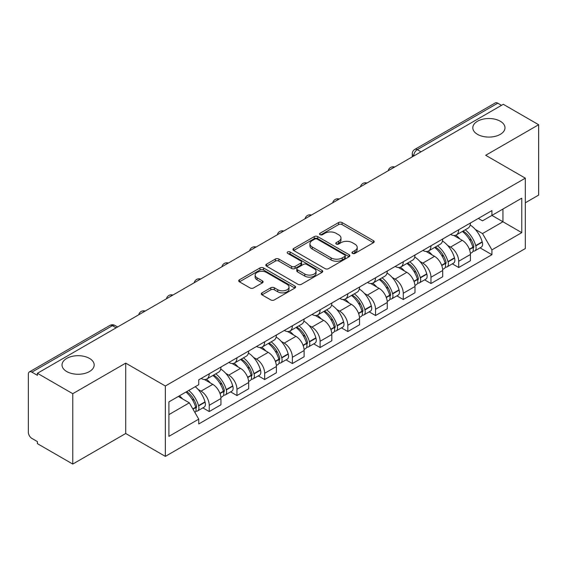 <?xml version="1.0" encoding="UTF-8"?>
<svg xmlns="http://www.w3.org/2000/svg" width="567" height="567" viewBox="0 0 567 567"><rect width="100%" height="100%" fill="white"/><g stroke="black" fill="none" stroke-linecap="round" stroke-linejoin="round"><path stroke-width="0.85" d="M352.49 253.392A1.729 0.999 0 0 0 354.935 253.392L373.462 242.69A2.466 1.425 0 0 0 374.185 241.684A2.466 1.425 0 0 0 373.462 240.677L342.071 222.555A2.466 1.425 0 0 0 338.584 222.555L320.05 233.257A1.729 0.999 0 0 0 319.547 233.958A1.729 0.999 0 0 0 320.05 234.66A1.729 0.999 0 0 0 322.495 234.66L324.891 233.278A7.895 4.557 0 0 1 336.054 233.278L338.669 234.788A7.895 4.557 0 0 1 340.98 238.012A7.895 4.557 0 0 1 338.669 241.23L336.274 242.619A1.729 0.999 0 0 0 335.763 243.321A1.729 0.999 0 0 0 336.274 244.03A1.729 0.999 0 0 0 338.712 244.03L341.107 242.641A7.895 4.557 0 0 1 352.27 242.641L354.885 244.15A7.895 4.557 0 0 1 357.203 247.375A7.895 4.557 0 0 1 354.885 250.6L352.49 251.982A1.729 0.999 0 0 0 351.987 252.684A1.729 0.999 0 0 0 352.49 253.392L352.49 251.982M89.473 358.408A16.082 9.285 0 0 0 71.945 356.395A16.082 9.285 0 0 0 62.016 364.971A16.082 9.285 0 0 0 66.729 371.541A16.082 9.285 0 0 0 84.256 373.554A16.082 9.285 0 0 0 94.186 364.971A16.082 9.285 0 0 0 89.473 358.408M500.271 121.232A16.082 9.285 0 0 0 482.744 119.219A16.082 9.285 0 0 0 472.814 127.802A16.082 9.285 0 0 0 477.527 134.365A16.082 9.285 0 0 0 495.055 136.378A16.082 9.285 0 0 0 504.984 127.802A16.082 9.285 0 0 0 500.271 121.232M262.018 292.841A2.466 1.425 0 0 0 261.295 293.848A2.466 1.425 0 0 0 262.018 294.854L270.828 299.936A2.466 1.425 0 0 0 274.315 299.936L294.89 288.057A2.466 1.425 0 0 0 295.613 287.051A2.466 1.425 0 0 0 294.89 286.044L263.499 267.915A2.466 1.425 0 0 0 260.012 267.915L239.43 279.8A2.466 1.425 0 0 0 238.707 280.807A2.466 1.425 0 0 0 239.43 281.813L250.068 287.951A2.466 1.425 0 0 0 253.555 287.951L262.365 282.869A2.466 1.425 0 0 0 263.088 281.863A2.466 1.425 0 0 0 262.365 280.856L257.092 277.809A6.598 3.806 0 0 1 255.157 275.115A6.598 3.806 0 0 1 259.232 271.6A6.598 3.806 0 0 1 266.419 272.422L287.086 284.358A6.598 3.806 0 0 1 289.021 287.051A6.598 3.806 0 0 1 284.946 290.566A6.598 3.806 0 0 1 277.759 289.744L274.315 287.752A2.466 1.425 0 0 0 270.828 287.752L262.018 292.841L262.018 294.854M165.344 385.999L125.718 363.128L72.767 393.696L37.415 373.284L503.29 104.307L538.65 124.726L485.699 155.294L525.326 178.166L165.344 385.999L165.344 456.378L525.326 248.544L525.326 178.166M325.068 268.623A2.466 1.425 0 0 0 328.555 268.623L349.13 256.738A2.466 1.425 0 0 0 349.853 255.731A2.466 1.425 0 0 0 349.13 254.725L317.74 236.602A2.466 1.425 0 0 0 314.253 236.602L293.671 248.481A2.466 1.425 0 0 0 292.948 249.487A2.466 1.425 0 0 0 293.671 250.494L325.068 268.623M288.348 253.768A1.729 0.999 0 0 1 290.098 254.009L290.098 251.954L322.013 270.381A2.466 1.425 0 0 1 322.736 271.387A2.466 1.425 0 0 1 322.013 272.394L301.431 284.28A2.466 1.425 0 0 1 297.944 284.28L266.554 266.157L266.554 264.144A2.466 1.425 0 0 0 265.831 265.15A2.466 1.425 0 0 0 266.554 266.157M266.554 264.144L275.356 259.055A2.466 1.425 0 0 1 278.851 259.055L291.58 266.405A2.466 1.425 0 0 0 295.067 266.405L300.907 263.031A2.466 1.425 0 0 0 301.63 262.025A2.466 1.425 0 0 0 300.907 261.018L287.653 253.364A1.729 0.999 0 0 1 287.15 252.662A1.729 0.999 0 0 1 288.213 251.741A1.729 0.999 0 0 1 290.098 251.954M72.767 393.696L72.767 464.068L37.415 443.656L37.415 441.601L31.901 438.426A5.025 2.899 -120 0 1 28.35 432.267L28.35 374.206A5.025 2.899 -120 0 1 29.392 371.902L109.878 325.437A5.025 2.899 60 0 1 112.394 325.685L31.901 372.15A5.025 2.899 -120 0 0 29.392 371.902M525.326 202.788L538.65 195.098L538.65 124.726M72.767 464.068L125.718 433.5L165.344 456.378M37.415 373.284L37.415 375.333L31.901 372.15M421.026 151.807L417.291 149.653A5.025 2.899 60 0 0 414.782 149.405L495.267 102.932A5.025 2.899 60 0 1 497.783 103.18L417.291 149.653A5.025 2.899 120 0 0 413.74 155.805L413.74 156.01M501.512 105.334L497.783 103.18M458.696 229.77A11.56 6.676 60 0 1 456.3 234.958L468.023 228.189A11.56 6.676 -120 0 0 470.419 223.001M447.561 245.398L450.517 247.106A11.56 6.676 60 0 1 458.696 261.259L470.419 254.491A11.56 6.676 -120 0 0 462.247 240.337L453.855 235.489M470.419 254.491L470.419 260.749L458.696 267.518L452.331 263.846M456.3 234.958A11.56 6.676 60 0 1 450.609 234.433M458.696 261.259L458.696 267.518M430.977 245.773A11.56 6.676 60 0 1 428.581 250.961L440.311 244.193A11.56 6.676 -120 0 0 442.699 238.998M424.619 279.85L430.977 283.521L442.699 276.753L442.699 270.494A11.56 6.676 -120 0 0 434.528 256.341L426.136 251.493M428.581 250.961A11.56 6.676 60 0 1 422.89 250.437M419.842 261.401L422.805 263.109A11.56 6.676 60 0 1 430.977 277.263L430.977 283.521M403.257 261.777A11.56 6.676 60 0 1 400.862 266.965L412.592 260.189A11.56 6.676 -120 0 0 414.98 255.001M396.9 295.854L403.257 299.525L414.987 292.756L414.987 286.498A11.56 6.676 -120 0 0 406.808 272.337L398.417 267.496M400.862 266.965A11.56 6.676 60 0 1 395.171 266.44M392.13 277.405L395.086 279.113A11.56 6.676 60 0 1 403.257 293.267L403.257 299.525M375.538 277.78A11.56 6.676 60 0 1 373.143 282.968L384.873 276.193A11.56 6.676 -120 0 0 387.268 271.005M369.181 311.857L375.538 315.528L387.268 308.76L387.268 302.502A11.56 6.676 -120 0 0 379.089 288.341L370.698 283.5M373.143 282.968A11.56 6.676 60 0 1 367.451 282.444M364.411 293.408L367.366 295.116A11.56 6.676 60 0 1 375.538 309.27L375.538 315.528M347.819 293.777A11.56 6.676 60 0 1 345.423 298.972L357.153 292.196A11.56 6.676 -120 0 0 359.549 287.008M341.462 327.861L347.819 331.532L359.549 324.763L359.549 318.505A11.56 6.676 -120 0 0 351.377 304.344L342.978 299.504M345.423 298.972A11.56 6.676 60 0 1 339.739 298.448M336.692 309.412L339.647 311.12A11.56 6.676 60 0 1 347.819 325.274L347.819 331.532M320.1 309.78A11.56 6.676 60 0 1 317.711 314.969L329.434 308.2A11.56 6.676 -120 0 0 331.83 303.012M313.742 343.864L320.1 347.536L331.83 340.767L331.83 334.509A11.56 6.676 -120 0 0 323.658 320.348L315.259 315.5M317.711 314.969A11.56 6.676 60 0 1 312.02 314.451M308.972 325.415L311.928 327.116A11.56 6.676 60 0 1 320.1 341.277L320.1 347.536M292.381 325.784A11.56 6.676 60 0 1 289.992 330.972L301.715 324.204A11.56 6.676 -120 0 0 304.11 319.015M286.023 359.868L292.381 363.539L304.11 356.763L304.11 350.512A11.56 6.676 -120 0 0 295.939 336.351L287.547 331.504M289.992 330.972A11.56 6.676 60 0 1 284.301 330.455M281.253 341.419L284.209 343.12A11.56 6.676 60 0 1 292.381 357.281L292.381 363.539M264.669 341.788A11.56 6.676 60 0 1 262.273 346.976L273.996 340.207A11.56 6.676 -120 0 0 276.391 335.019M258.304 375.871L264.669 379.543L276.391 372.767L276.391 366.509A11.56 6.676 -120 0 0 268.219 352.355L259.828 347.507M262.273 346.976A11.56 6.676 60 0 1 256.582 346.458M253.534 357.416L256.49 359.124A11.56 6.676 60 0 1 264.669 373.284L264.669 379.543M236.949 357.791A11.56 6.676 60 0 1 234.554 362.979L246.284 356.211A11.56 6.676 -120 0 0 248.672 351.023M230.585 391.875L236.949 395.546L248.672 388.771L248.672 382.512A11.56 6.676 -120 0 0 240.5 368.359L232.109 363.511M234.554 362.979A11.56 6.676 60 0 1 228.862 362.462M225.815 373.419L228.777 375.127A11.56 6.676 60 0 1 236.949 389.288L236.949 395.546M209.23 373.795A11.56 6.676 60 0 1 206.835 378.983L218.564 372.214A11.56 6.676 -120 0 0 220.953 367.026M202.873 407.871L209.23 411.543L220.953 404.774L220.953 398.516A11.56 6.676 -120 0 0 212.781 384.362L204.389 379.514M206.835 378.983A11.56 6.676 60 0 1 201.143 378.465M198.103 389.423L201.058 391.131A11.56 6.676 60 0 1 209.23 405.292L209.23 411.543M478.328 218.43L482.503 220.847L521.768 198.174L502.936 209.046L502.936 221.768L482.503 233.561L475.281 229.394M168.895 414.626L189.328 402.825L198.748 419.141L168.895 436.37L168.895 401.904L198.748 384.667L198.748 379.847L491.922 210.584L491.922 215.403L521.768 232.64L491.922 249.877L482.503 233.561M521.768 198.174L521.768 232.64M198.748 419.141L198.748 423.96L491.922 254.696L491.922 249.877M125.718 363.128L125.718 433.5M189.328 402.825L178.314 396.468M480.051 247.843L491.922 254.696M353.177 253.633L354.885 252.648A7.895 4.557 0 0 0 357.203 249.43L357.203 247.375M340.98 238.012L340.98 240.061A7.895 4.557 0 0 1 338.669 243.286L336.961 244.271M373.426 242.711L342.071 224.603A2.466 1.425 0 0 0 338.584 224.603L320.738 234.908M349.102 256.759L317.74 238.65A2.466 1.425 0 0 0 314.253 238.65L293.706 250.515M344.771 256.44A1.729 0.999 0 0 0 345.282 255.731A1.729 0.999 0 0 0 344.771 255.03L317.215 239.118A1.729 0.999 0 0 0 314.777 239.118L312.247 240.578A7.895 4.557 0 0 0 309.936 243.803A7.895 4.557 0 0 0 312.247 247.021L331.078 257.9A7.895 4.557 0 0 0 342.241 257.9L344.771 256.44L344.771 258.488A1.729 0.999 0 0 0 345.282 257.787L345.282 255.731M309.936 243.803L309.936 245.851A7.895 4.557 0 0 0 312.247 249.076L312.247 247.021M344.771 258.488L342.241 259.948A7.895 4.557 0 0 1 331.078 259.948L312.247 249.076M266.582 266.171L275.356 261.111L275.356 259.055M301.63 262.025L301.63 264.08A2.466 1.425 0 0 1 300.907 265.087L295.067 268.46A2.466 1.425 0 0 1 291.58 268.46L278.851 261.111A2.466 1.425 0 0 0 275.356 261.111M290.098 254.009L321.978 272.415M304.791 274.031A6.598 3.806 0 0 0 311.978 274.86A6.598 3.806 0 0 0 316.053 271.338A6.598 3.806 0 0 0 314.118 268.645L306.839 264.442A2.466 1.425 0 0 0 303.352 264.442L297.512 267.815A2.466 1.425 0 0 0 296.789 268.822A2.466 1.425 0 0 0 297.512 269.828L304.791 274.031L304.791 276.086A6.598 3.806 0 0 0 311.978 276.909A6.598 3.806 0 0 0 316.053 273.393L316.053 271.338M296.789 268.822L296.789 270.877A2.466 1.425 0 0 0 297.512 271.884L297.512 269.828M304.791 276.086L297.512 271.884M289.021 287.051L289.021 289.099A6.598 3.806 0 0 1 284.946 292.622A6.598 3.806 0 0 1 277.759 291.792L274.315 289.808A2.466 1.425 0 0 0 270.828 289.808L262.053 294.868M255.157 275.115L255.157 277.171A6.598 3.806 0 0 0 257.092 279.864L257.092 277.809M262.337 282.89L257.092 279.864M294.89 286.044L294.89 288.057L263.499 269.97A2.466 1.425 0 0 0 260.012 269.97L239.465 281.834M463.055 231.06A15.833 9.143 60 0 1 463.133 231.102A15.833 9.143 60 0 1 473.551 245.305L473.643 245.639A3.076 1.779 60 0 1 473.161 248.055A3.076 1.779 60 0 1 473.091 248.091M462.36 231.456A19.094 11.028 60 0 1 472.857 247.212L472.949 247.538A6.343 3.664 60 0 1 471.95 252.521L470.369 253.435M473.034 251.117A6.343 3.664 -120 0 0 474.792 250.883A6.343 3.664 -120 0 0 475.798 245.901L475.699 245.575A19.094 11.028 -120 0 0 465.209 229.812M470.178 225.028A19.094 11.028 60 0 1 482.184 241.825L482.283 242.159A6.343 3.664 60 0 1 481.277 247.134L474.792 250.883M455.847 235.177A19.094 11.028 60 0 1 459.837 238.941M469.122 238.969L471.56 240.373M435.336 247.056A15.833 9.143 60 0 1 435.421 247.106A15.833 9.143 60 0 1 445.832 261.309L445.924 261.642A3.076 1.779 60 0 1 445.442 264.059A3.076 1.779 60 0 1 445.371 264.094M434.648 247.46A19.094 11.028 60 0 1 445.138 263.216L445.237 263.542A6.343 3.664 60 0 1 444.23 268.524L442.657 269.438M445.315 267.121A6.343 3.664 -120 0 0 447.072 266.887A6.343 3.664 -120 0 0 448.079 261.904L447.98 261.571A19.094 11.028 -120 0 0 437.49 245.816M442.466 241.032A19.094 11.028 60 0 1 454.472 257.829L454.564 258.155A6.343 3.664 60 0 1 453.557 263.138L447.072 266.887M428.135 251.181A19.094 11.028 60 0 1 432.118 254.944M441.402 254.973L443.841 256.376M407.616 263.06A15.833 9.143 60 0 1 407.701 263.109A15.833 9.143 60 0 1 418.113 277.313L418.212 277.639A3.076 1.779 60 0 1 417.723 280.055A3.076 1.779 60 0 1 417.652 280.098M406.929 263.464A19.094 11.028 60 0 1 417.418 279.219L417.518 279.545A6.343 3.664 60 0 1 416.511 284.528L414.938 285.442M417.596 283.124A6.343 3.664 -120 0 0 419.353 282.89A6.343 3.664 -120 0 0 420.36 277.908L420.267 277.575A19.094 11.028 -120 0 0 409.771 261.819M414.746 257.035A19.094 11.028 60 0 1 426.753 273.833L426.845 274.159A6.343 3.664 60 0 1 425.838 279.141L419.353 282.89M400.415 267.185A19.094 11.028 60 0 1 404.399 270.948M413.683 270.976L416.121 272.38M379.904 279.063A15.833 9.143 60 0 1 379.982 279.113A15.833 9.143 60 0 1 390.394 293.316L390.493 293.642A3.076 1.779 60 0 1 390.004 296.059A3.076 1.779 60 0 1 389.933 296.102M379.21 279.467A19.094 11.028 60 0 1 389.706 295.223L389.798 295.549A6.343 3.664 60 0 1 388.792 300.531L387.218 301.446M389.876 299.128A6.343 3.664 -120 0 0 391.634 298.887A6.343 3.664 -120 0 0 392.64 293.912L392.548 293.578A19.094 11.028 -120 0 0 382.052 277.823M387.027 273.039A19.094 11.028 60 0 1 399.033 289.836L399.125 290.162A6.343 3.664 60 0 1 398.126 295.145L391.634 298.887M372.696 283.188A19.094 11.028 60 0 1 376.686 286.952M385.971 286.98L388.402 288.383M352.185 295.067A15.833 9.143 60 0 1 352.263 295.116A15.833 9.143 60 0 1 362.682 309.32L362.774 309.646A3.076 1.779 60 0 1 362.285 312.063A3.076 1.779 60 0 1 362.214 312.098M351.49 295.471A19.094 11.028 60 0 1 361.987 311.226L362.079 311.552A6.343 3.664 60 0 1 361.08 316.535L359.499 317.449M362.164 315.132A6.343 3.664 -120 0 0 363.922 314.891A6.343 3.664 -120 0 0 364.921 309.915L364.829 309.582A19.094 11.028 -120 0 0 354.332 293.826M359.308 289.035A19.094 11.028 60 0 1 371.314 305.84L371.406 306.166A6.343 3.664 60 0 1 370.407 311.148L363.922 314.891M344.977 299.192A19.094 11.028 60 0 1 348.967 302.955M358.252 302.984L360.683 304.387M324.466 311.07A15.833 9.143 60 0 1 324.544 311.12A15.833 9.143 60 0 1 334.962 325.323L335.054 325.649A3.076 1.779 60 0 1 334.565 328.066A3.076 1.779 60 0 1 334.502 328.102M323.771 311.474A19.094 11.028 60 0 1 334.268 327.23L334.36 327.556A6.343 3.664 60 0 1 333.361 332.538L331.78 333.446M334.445 331.135A6.343 3.664 -120 0 0 336.203 330.894A6.343 3.664 -120 0 0 337.202 325.912L337.11 325.586A19.094 11.028 -120 0 0 326.613 309.83M331.589 305.039A19.094 11.028 60 0 1 343.595 321.843L343.687 322.169A6.343 3.664 60 0 1 342.688 327.152L336.203 330.894M317.258 315.195A19.094 11.028 60 0 1 321.248 318.959M330.533 318.987L332.964 320.39M296.747 327.074A15.833 9.143 60 0 1 296.825 327.116A15.833 9.143 60 0 1 307.243 341.327L307.335 341.653A3.076 1.779 60 0 1 306.846 344.07A3.076 1.779 60 0 1 306.782 344.105M296.052 327.471A19.094 11.028 60 0 1 306.549 343.233L306.641 343.559A6.343 3.664 60 0 1 305.641 348.542L304.061 349.449M306.726 347.139A6.343 3.664 -120 0 0 308.483 346.898A6.343 3.664 -120 0 0 309.483 341.915L309.391 341.589A19.094 11.028 -120 0 0 298.894 325.834M303.869 321.042A19.094 11.028 60 0 1 315.876 337.847L315.968 338.173A6.343 3.664 60 0 1 314.969 343.155L308.483 346.898M289.539 331.199A19.094 11.028 60 0 1 293.529 334.962M302.813 334.991L305.252 336.394M269.027 343.078A15.833 9.143 60 0 1 269.105 343.12A15.833 9.143 60 0 1 279.524 357.33L279.616 357.657A3.076 1.779 60 0 1 279.134 360.073A3.076 1.779 60 0 1 279.063 360.109M268.333 343.474A19.094 11.028 60 0 1 278.829 359.237L278.921 359.563A6.343 3.664 60 0 1 277.922 364.546L276.342 365.453M279.007 363.142A6.343 3.664 -120 0 0 280.764 362.901A6.343 3.664 -120 0 0 281.764 357.919L281.671 357.593A19.094 11.028 -120 0 0 271.182 341.837M276.15 337.046A19.094 11.028 60 0 1 288.156 353.851L288.256 354.177A6.343 3.664 60 0 1 287.249 359.159L280.764 362.901M261.819 347.202A19.094 11.028 60 0 1 265.81 350.966M275.094 350.994L277.532 352.398M241.308 359.081A15.833 9.143 60 0 1 241.386 359.124A15.833 9.143 60 0 1 251.805 373.334L251.897 373.66A3.076 1.779 60 0 1 251.415 376.077A3.076 1.779 60 0 1 251.344 376.112M240.621 359.478A19.094 11.028 60 0 1 251.11 375.234L251.202 375.567A6.343 3.664 60 0 1 250.203 380.549L248.622 381.456M251.287 379.146A6.343 3.664 -120 0 0 253.045 378.905A6.343 3.664 -120 0 0 254.051 373.922L253.952 373.596A19.094 11.028 -120 0 0 243.463 357.841M248.431 353.05A19.094 11.028 60 0 1 260.437 369.854L260.536 370.18A6.343 3.664 60 0 1 259.53 375.163L253.045 378.905M234.107 363.206A19.094 11.028 60 0 1 238.09 366.969M247.375 366.991L249.813 368.401M213.589 375.085A15.833 9.143 60 0 1 213.674 375.127A15.833 9.143 60 0 1 224.085 389.338L224.178 389.664A3.076 1.779 60 0 1 223.696 392.081A3.076 1.779 60 0 1 223.625 392.116M212.901 375.482A19.094 11.028 60 0 1 223.391 391.237L223.49 391.57A6.343 3.664 60 0 1 222.484 396.553L220.91 397.46M223.568 395.149A6.343 3.664 -120 0 0 225.326 394.908A6.343 3.664 -120 0 0 226.332 389.926L226.24 389.6A19.094 11.028 -120 0 0 215.743 373.844M220.719 369.053A19.094 11.028 60 0 1 232.725 385.858L232.817 386.184A6.343 3.664 60 0 1 231.811 391.166L225.326 394.908M206.388 379.203A19.094 11.028 60 0 1 210.371 382.973M219.656 382.994L222.094 384.405M186.727 391.606A15.833 9.143 60 0 1 196.366 405.334L196.465 405.667A3.076 1.779 60 0 1 195.976 408.084A3.076 1.779 60 0 1 195.906 408.12M185.926 392.073A19.094 11.028 60 0 1 195.679 407.241L195.771 407.574A6.343 3.664 60 0 1 194.899 412.471M195.849 411.153A6.343 3.664 -120 0 0 197.607 410.912A6.343 3.664 -120 0 0 198.613 405.929L198.521 405.603A19.094 11.028 -120 0 0 188.768 390.429M195.254 386.687A19.094 11.028 60 0 1 205.006 401.854L205.098 402.187A6.343 3.664 60 0 1 204.092 407.17L197.607 410.912M179.434 395.816A19.094 11.028 60 0 1 182.659 398.977M191.944 398.998L194.375 400.408M413.917 155.911L413.74 155.805A5.025 2.899 0 0 1 412.266 153.756L412.266 156.861M236.949 389.288L248.672 382.512M264.669 373.284L276.391 366.509M292.381 357.281L304.11 350.512M320.1 341.277L331.83 334.509M347.819 325.274L359.549 318.505M375.538 309.27L387.268 302.502M403.257 293.267L414.987 286.498M430.977 277.263L442.699 270.494M209.23 405.292L220.953 398.516M201.058 391.131L212.781 384.362M228.777 375.127L240.5 368.359M256.49 359.124L268.219 352.355M284.209 343.12L295.939 336.351M311.928 327.116L323.658 320.348M339.647 311.12L351.377 304.344M367.366 295.116L379.089 288.341M395.086 279.113L406.808 272.337M422.805 263.109L434.528 256.341M450.517 247.106L462.247 240.337M394.242 167.272A5.025 2.899 120 0 0 392.017 168.548M366.523 183.276A5.025 2.899 120 0 0 364.305 184.551M338.804 199.272A5.025 2.899 120 0 0 336.585 200.555M311.085 215.276A5.025 2.899 120 0 0 308.866 216.559M283.365 231.279A5.025 2.899 120 0 0 281.147 232.562M255.646 247.283A5.025 2.899 120 0 0 253.428 248.566M227.927 263.286A5.025 2.899 120 0 0 225.709 264.569M200.208 279.29A5.025 2.899 120 0 0 197.989 280.573M172.496 295.294A5.025 2.899 120 0 0 170.277 296.576M144.776 311.297A5.025 2.899 120 0 0 142.558 312.58M116.122 327.839L112.394 325.685A5.025 2.899 120 0 1 114.903 325.437A5.025 5.025 0 0 0 109.878 325.437M354.885 252.648L354.885 250.6M336.274 244.03L336.274 242.619M338.669 243.286L338.669 241.23M320.05 234.66L320.05 233.257M338.584 224.603L338.584 222.555M342.071 224.603L342.071 222.555M373.462 242.69L373.462 240.677M293.671 250.494L293.671 248.481M314.253 238.65L314.253 236.602M317.74 238.65L317.74 236.602M349.13 256.738L349.13 254.725M331.078 259.948L331.078 257.9M342.241 259.948L342.241 257.9M278.851 261.111L278.851 259.055M291.58 268.46L291.58 266.405M295.067 268.46L295.067 266.405M300.907 265.087L300.907 263.031M322.013 272.394L322.013 270.381M270.828 289.808L270.828 287.752M274.315 289.808L274.315 287.752M277.759 291.792L277.759 289.744M262.365 282.869L262.365 280.856M239.43 281.813L239.43 279.8M260.012 269.97L260.012 267.915M263.499 269.97L263.499 267.915M469.476 249.544L472.949 247.538M475.798 245.901L482.283 242.159M475.699 245.575L482.184 241.825M472.85 247.191L473.799 246.645M469.363 249.232L472.857 247.212M441.757 265.547L445.237 263.542M448.079 261.904L454.564 258.155M447.98 261.571L454.472 257.829M445.13 263.194L446.08 262.649M441.643 265.236L445.138 263.216M414.045 281.551L417.518 279.545M420.36 277.908L426.845 274.159M420.267 277.575L426.753 273.833M413.924 281.239L418.361 278.652M386.325 297.555L389.798 295.549M392.64 293.912L399.125 290.162M392.548 293.578L399.033 289.836M389.699 295.201L390.642 294.656M386.205 297.243L389.706 295.223M358.606 313.558L362.079 311.552M364.921 309.915L371.406 306.166M364.829 309.582L371.314 305.84M358.486 313.246L362.923 310.652M330.887 329.562L334.36 327.556M337.202 325.912L343.687 322.169M337.11 325.586L343.595 321.843M334.261 327.202L335.203 326.656M330.767 329.25L334.268 327.23M303.168 345.565L306.641 343.559M309.483 341.915L315.968 338.173M309.391 341.589L315.876 337.847M306.541 343.205L307.484 342.659M303.054 345.253L306.549 343.233M275.449 361.569L278.921 359.563M281.764 357.919L288.256 354.177M281.671 357.593L288.156 353.851M278.822 359.209L279.772 358.663M275.335 361.25L278.829 359.237M247.729 377.572L251.202 375.567M254.051 373.922L260.536 370.18M253.952 373.596L260.437 369.854M251.103 375.212L252.053 374.667M247.616 377.253L251.11 375.234M220.01 393.576L223.49 391.57M226.332 389.926L232.817 386.184M226.24 389.6L232.725 385.858M219.897 393.257L224.334 390.67M192.993 409.176L195.771 407.574M198.613 405.929L205.098 402.187M198.521 405.603L205.006 401.854M195.672 407.219L196.614 406.674M192.83 408.885L195.679 407.241M394.667 167.024A5.025 5.025 0 0 0 388.218 170.745M366.948 183.028A5.025 5.025 0 0 0 360.499 186.749M339.229 199.031A5.025 5.025 0 0 0 332.779 202.752M311.51 215.035A5.025 5.025 0 0 0 305.06 218.756M283.791 231.038A5.025 5.025 0 0 0 277.341 234.759M256.071 247.035A5.025 5.025 0 0 0 249.629 250.763M228.359 263.038A5.025 5.025 0 0 0 221.91 266.766M200.64 279.042A5.025 5.025 0 0 0 194.19 282.77M172.921 295.046A5.025 5.025 0 0 0 166.471 298.766M145.202 311.049A5.025 5.025 0 0 0 138.752 314.77M117.596 326.989L114.903 325.437M414.782 149.405A5.025 5.025 0 0 0 412.266 153.756"/></g></svg>
